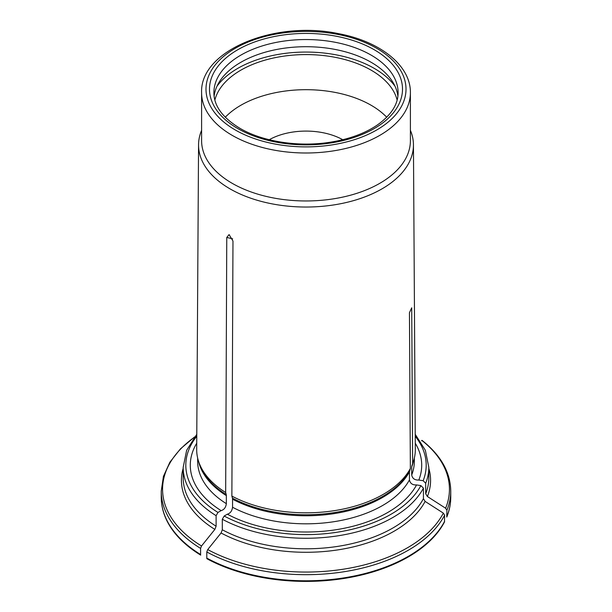 <?xml version="1.0" encoding="UTF-8"?>
<svg xmlns="http://www.w3.org/2000/svg" width="612" height="612" viewBox="0 0 612 612"><rect width="100%" height="100%" fill="white"/><g stroke="black" fill="none" stroke-linecap="round" stroke-linejoin="round"><path stroke-width="0.92" d="M423.428 498.665L425.118 501.412A124.573 71.925 180 0 1 221.07 532.976L222.309 529.778A122.821 70.908 0 0 0 423.428 498.665L423.428 488.139L420.88 485.599L416.55 484.933C412.526 485.132 410.155 483.449 409.436 479.892L409.436 471.837L410.369 468.471L409.443 312.701L411.715 307.805L412.649 463.559A109.311 63.113 180 0 1 412.633 463.582L411.715 307.805M444.618 521.294A144.753 83.569 180 0 1 206.795 558.083A2.632 1.522 120 0 0 206.887 558.71A144.616 83.492 180 0 0 444.488 521.952L444.618 515.174L443.348 513.116A327520.559 258308.561 -155.1 0 0 425.118 501.412M201.6 130.333A107.444 62.034 0 0 0 198.556 144.784A107.444 62.034 0 0 0 230.028 188.863A107.444 62.034 0 0 0 335.904 204.584A107.444 62.034 0 0 0 410.828 158.615A107.444 62.034 0 0 0 413.444 144.784L415.311 449.483A109.311 63.113 180 0 1 413.329 461.662A109.311 63.113 180 0 1 412.649 463.559M446.76 517.063L446.89 510.286L445.62 508.228A327520.49 258308.508 -155.1 0 0 427.39 496.516L425.692 493.769L425.692 483.251L423.152 480.711L418.822 480.038C414.798 480.244 412.427 478.561 411.7 474.996L411.7 466.948L412.633 463.582M418.822 480.038A115.714 66.807 0 0 0 415.273 443.233M222.309 529.778L222.309 519.251A122.821 70.908 0 0 0 423.428 488.139M221.07 532.976A327520.559 189094.995 120 0 0 207.728 549.568L206.795 551.97L206.795 558.083M410.369 468.471A109.311 63.113 180 0 1 231.872 496.087L232.43 498.16A5.263 3.037 -60 0 1 232.552 499.201A108.347 62.554 0 0 0 409.436 471.837M232.552 499.201L232.552 507.249C232.032 511.005 230.288 513.323 227.343 514.202A115.714 66.807 0 0 0 416.55 484.933M227.343 514.202L224.176 516.031L222.309 519.251M421.645 440.847L421.79 440.372A143.438 82.811 0 0 1 445.62 508.228M200.591 554.503A2.632 1.522 120 0 0 200.69 555.13A144.616 83.492 180 0 1 165.515 517.721C162.677 511.012 161.254 504.181 161.247 497.227A144.753 83.569 180 0 0 200.591 554.503L200.591 548.39A144.753 83.569 180 0 1 161.247 491.115L161.247 497.227M231.872 496.087L232.973 241.036L229.095 234.58L226.769 237.456L225.667 492.507L226.226 494.58A5.263 3.037 -60 0 1 226.348 495.621L226.348 503.668C225.828 507.424 224.091 509.742 221.139 510.622L217.971 512.451L216.105 515.671L216.105 526.198L214.866 529.395A327520.559 189094.995 120 0 0 201.524 545.988L200.591 548.39M225.667 492.507A109.311 63.113 180 0 1 198.671 461.662A109.311 63.113 180 0 1 196.689 449.483L198.556 144.784M225.285 117.236A92.114 53.183 180 0 1 371.132 105.264A92.114 53.183 180 0 1 386.715 117.236M214.858 100.062A92.114 53.183 180 0 1 277.022 57.283A92.114 53.183 180 0 1 371.132 70.166A92.114 53.183 180 0 1 397.142 100.062M196.727 443.233A115.714 66.807 0 0 0 221.139 510.622M342.758 139.727A52.64 30.393 0 0 0 269.242 139.727M413.444 144.784A107.444 62.034 0 0 0 410.4 130.333M395.069 86.33A96.505 55.715 0 0 0 306 52.058A96.505 55.715 0 0 0 216.931 86.33M397.892 96.222A92.114 53.183 0 0 0 306 46.711A92.114 53.183 0 0 0 214.108 96.222M201.6 92.726L201.6 140.691A104.4 60.274 0 0 0 232.178 183.309A104.4 60.274 0 0 0 345.948 196.375A104.4 60.274 0 0 0 410.4 140.691L410.4 92.726C410.797 65.4 379.815 41.203 338.275 33.606C274.788 20.127 199.696 50.544 201.6 92.726A104.4 60.274 0 0 0 232.178 135.344A104.4 60.274 0 0 0 345.948 148.41A104.4 60.274 0 0 0 410.4 92.726M411.876 465.862A108.523 62.654 0 0 0 412.557 463.973L413.329 461.662M411.7 474.996A108.347 62.554 0 0 0 414.347 461.264L414.347 458.082M423.152 480.711A120.189 69.393 0 0 0 415.227 436.257M411.7 466.948A108.347 62.554 0 0 0 413.406 461.448M425.692 483.251A122.821 70.908 0 0 0 428.821 467.354L425.348 450.271L415.219 434.291M207.728 549.568A143.438 82.811 0 0 0 443.348 513.116M444.618 515.174A144.753 83.569 180 0 1 206.795 551.97M232.43 498.16A108.523 62.654 0 0 0 409.604 470.75M232.552 507.249A108.347 62.554 0 0 0 409.436 479.892M224.176 516.031A120.189 69.393 0 0 0 420.88 485.599M425.692 493.769A122.821 70.908 0 0 0 428.821 477.88L428.821 467.354M428.821 468.333A124.573 71.925 180 0 1 427.39 496.516M446.89 510.286A144.753 83.569 180 0 0 450.753 491.115L450.753 497.227A144.753 83.569 180 0 1 446.89 516.398M198.671 461.662L199.443 463.973A108.523 62.654 0 0 0 226.226 494.58M198.594 461.448A108.347 62.554 0 0 0 226.348 495.621M196.781 434.291L186.652 450.271L183.179 467.354A122.821 70.908 0 0 0 216.105 515.671M196.773 436.257A120.189 69.393 0 0 0 217.971 512.451M194.287 437.312A143.438 82.811 0 0 0 201.524 545.988M214.866 529.395A124.573 71.925 180 0 1 183.179 468.333M232.629 238.81L226.769 237.456M197.653 458.082L197.653 461.264A108.347 62.554 0 0 0 226.348 503.668M398.114 92.726A92.114 53.183 0 0 0 306 39.543A92.114 53.183 0 0 0 213.886 92.726C213.94 105.914 222.63 117.779 239.958 128.321C262.502 141.617 298.319 147.27 329.876 142.275C349.077 139.245 364.982 133.431 377.573 124.833C391.275 114.972 398.121 104.27 398.114 92.726M235.283 129.974A100.008 57.742 0 0 0 402.604 104.094A100.008 57.742 0 0 0 280.112 33.369A100.008 57.742 0 0 0 235.283 129.974M237.762 128.543A96.505 55.715 0 0 0 399.215 103.566A96.505 55.715 0 0 0 281.023 35.328A96.505 55.715 0 0 0 237.762 128.543M183.179 467.354L183.179 477.88A122.821 70.908 0 0 0 216.105 526.198M450.753 491.115C450.424 472.265 440.9 455.382 422.173 440.472M446.768 517.041C449.415 510.546 450.746 503.936 450.753 497.227M194.57 436.945L180.395 448.902L169.899 462.167L163.435 476.381L161.247 491.115"/></g></svg>
